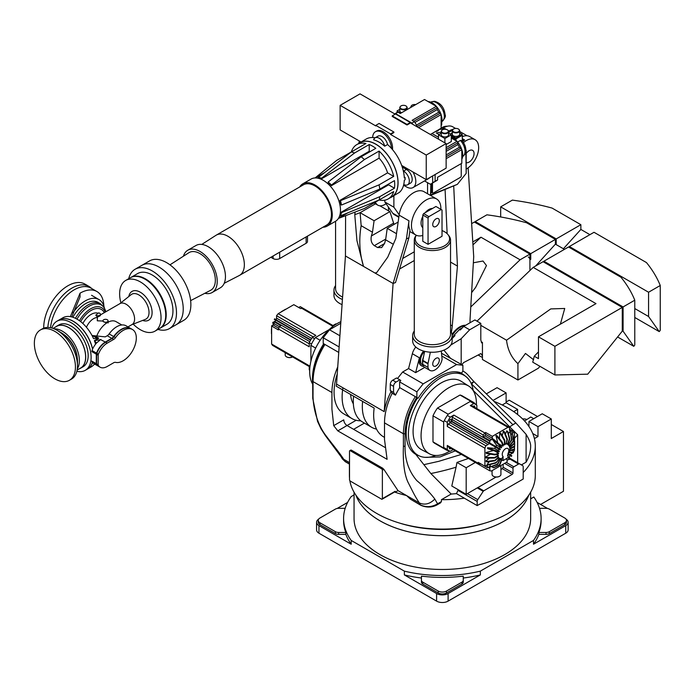 <?xml version="1.0" encoding="UTF-8"?>
<svg xmlns="http://www.w3.org/2000/svg" width="695" height="695" viewBox="0 0 695 695"><rect width="100%" height="100%" fill="white"/><g stroke="black" fill="none" stroke-linecap="round" stroke-linejoin="round"><path stroke-width="1.04" d="M337.144 508.471L347.587 502.442M345.172 508.323L338.665 508.323A4.648 2.684 0 0 0 335.381 509.105L319.935 518.027A5.812 3.353 0 0 0 318.232 520.399L318.232 522.293A5.812 3.353 0 0 0 319.935 524.664L335.381 533.586A4.648 2.684 0 0 0 338.665 534.368L345.832 534.368A98.76 57.016 0 0 0 351.192 544.228L318.953 525.611A8.131 4.7 180 0 1 316.564 522.293A8.131 4.7 180 0 1 318.64 519.165M463.261 578.023A98.76 57.016 0 0 0 480.341 574.921L448.101 593.539A8.131 4.7 180 0 1 436.599 593.539L404.36 574.921A98.76 57.016 0 0 0 421.439 578.023M461.906 584.052A4.648 2.684 0 0 0 463.261 582.158L463.261 576.12A98.76 57.016 180 0 1 421.439 576.12L421.439 582.158A4.648 2.684 0 0 0 422.795 584.052L438.241 592.974A5.812 3.353 0 0 0 446.459 592.974L461.906 584.052L461.906 582.158A4.648 2.684 0 0 0 463.261 580.255M566.06 519.165A8.131 4.7 180 0 1 568.136 522.293A8.131 4.7 180 0 1 565.747 525.611L533.508 544.228A98.76 57.016 0 0 0 538.868 534.368L546.035 534.368A4.648 2.684 0 0 0 549.319 533.586L564.766 524.664A5.812 3.353 0 0 0 566.468 522.293L566.468 520.399A5.812 3.353 0 0 0 564.766 518.027L549.319 509.105A4.648 2.684 0 0 0 546.035 508.323L539.529 508.323M537.113 502.442L547.556 508.471M354.05 494.918L351.192 496.569A98.76 57.016 0 0 0 343.591 518.496A98.76 57.016 0 0 0 351.192 540.432L404.36 571.134A98.76 57.016 0 0 0 480.341 571.134L533.508 540.432A98.76 57.016 0 0 0 541.11 518.496A98.76 57.016 0 0 0 533.821 496.995L530.65 498.828M534.403 438.597L537.982 436.538L537.982 426.669L551.291 418.981L551.291 438.528L563.454 431.508L563.454 491.269L540.614 504.457M493.024 400.45L506.108 392.892L497.064 387.68L486.344 393.865M537.487 416.514L509.226 400.198L506.108 402.005M524.586 421.005L530.754 416.991L533.708 418.703M563.454 431.508L551.291 424.489M537.982 426.669L528.947 421.448L542.256 413.768L551.291 418.981M528.947 421.448L528.947 426.513M537.982 436.538L532.735 433.506M513.727 411.64L517.61 409.398L517.61 414.524M506.108 392.892L506.108 402.761L517.61 409.398M506.108 402.761L502.25 404.985M568.136 522.293L568.136 529.885A8.131 4.7 180 0 1 565.747 533.204L448.101 601.132A8.131 4.7 180 0 1 436.599 601.132L318.953 533.204A8.131 4.7 180 0 1 316.564 529.885L316.564 522.293M533.508 540.432L533.508 544.228M480.341 571.134L480.341 574.921M404.36 571.134L404.36 574.921M351.192 540.432L351.192 544.228M318.232 520.399A5.812 3.353 0 0 0 319.935 522.77L335.381 531.684A4.648 2.684 0 0 0 338.665 532.474L345.832 532.474L345.832 534.368M345.832 532.474A98.76 57.016 180 0 1 343.591 520.399L343.591 518.496M541.11 518.496L541.11 520.399A98.76 57.016 180 0 1 538.868 532.474L546.035 532.474A4.648 2.684 0 0 0 549.319 531.684L564.766 522.77A5.812 3.353 0 0 0 566.468 520.399M538.868 532.474L538.868 534.368M421.439 580.255A4.648 2.684 0 0 0 422.795 582.158L438.241 591.071A5.812 3.353 0 0 0 446.459 591.071L461.906 582.158M530.65 492.19L530.65 518.496A88.3 50.978 180 0 1 442.35 569.483A88.3 50.978 180 0 1 354.05 518.496L354.05 492.19M355.927 495.179A88.3 50.978 0 0 0 442.35 535.706A88.3 50.978 0 0 0 528.773 495.179M526.584 419.398A5.108 2.954 0 0 0 522.605 418.946M484.91 523.135A88.3 50.978 180 0 1 399.79 523.135M528.747 495.222A88.3 50.978 180 0 1 442.35 535.671A88.3 50.978 180 0 1 355.953 495.222M337.735 366.925A49.267 28.443 120 0 0 331.932 392.519L331.932 409.173L333.713 425.635L343.764 419.841A4.648 2.684 -120 0 0 347.048 425.531L356.153 420.275M397.505 378.514L402.631 371.999L408.564 368.567L412.361 353.72A10.46 6.038 -60 0 1 415.801 347.031M441.69 353.355L462.887 365.283L462.887 370.982L461.636 373.111A46.939 27.105 120 0 0 418.129 398.235L399.625 387.584L399.625 381.885L416.878 391.85L423.177 383.857L402.631 371.999M399.695 387.619A49.267 28.443 120 0 0 395.472 395.151L392.189 393.257A49.267 28.443 120 0 0 384.509 422.873L384.509 439.527L387.098 459.326L337.805 430.865L333.713 425.635M392.189 393.257L390.26 390.52L390.26 384.448A3.484 2.015 -60 0 1 392.727 380.182L396.558 377.967L400.789 380.408L399.625 381.885M416.722 397.436C409.129 409.746 405.246 421.856 405.055 433.784L405.055 446.286C404.829 459.725 408.747 471.167 416.809 480.619C424.28 486.821 430.283 492.964 434.827 499.053L437.572 503.805C432.003 507.107 426.322 507.506 420.536 505.004A2.32 1.338 120 0 0 420.84 505.317L410.432 499.166L420.536 505.004L419.346 502.937C414.246 495.127 413.065 492.069 408.2 482.625C403.456 473.017 402.961 457.701 403.404 446.286L403.404 433.784C403.604 421.596 407.565 409.216 415.306 396.637M382.372 470.211A1.164 0.669 -120 0 0 381.555 468.786L382.615 468.178L351.392 450.151L350.332 450.76A1.164 0.669 -120 0 0 349.75 450.707A1.164 0.669 -120 0 0 349.516 451.237L349.516 479.698A1.164 0.669 -120 0 0 350.332 481.122L381.555 499.149A1.164 0.669 -120 0 0 382.137 499.201A1.164 0.669 -120 0 0 382.372 498.671L395.142 491.304L395.142 492.251L397.983 490.609L383.866 469.351L382.372 470.211L382.372 498.671M382.615 468.178L383.866 469.351M397.983 490.609L406.523 495.544A92.948 53.663 180 0 1 395.142 492.251M434.827 499.053C429.927 504.014 424.767 505.308 419.346 502.937L406.523 495.544L410.432 499.166M338.743 352.426L323.218 343.469L323.218 337.779L329.517 329.778L340.767 323.279M329.517 329.778L339.898 335.772M416.878 397.54L416.878 391.85M441.421 499.679L451.177 494.049A83.652 48.294 0 0 0 456.45 493.624L464.312 498.167A92.948 53.663 180 0 1 441.421 499.679L441.421 501.582L440.474 502.911L437.086 504.865A2.32 1.338 60 0 0 437.572 503.805L441.421 501.582M417.539 397.905A46.478 26.836 -60 0 0 406.201 433.115A46.478 26.836 -60 0 0 415.775 454.365L430.848 473.53L451.177 494.049M455.268 371.773A46.478 26.836 -60 0 1 462.305 373.893A46.478 26.836 -60 0 1 465.137 375.986M471.08 383.275L473.929 381.625L467.822 374.84A49.267 28.443 120 0 0 463.695 371.478A49.267 28.443 120 0 0 462.861 371.026M430.848 473.53A187.207 108.081 0 0 0 456.059 467.214L451.793 486.005L466.18 494.31L496.056 477.057M456.45 493.624L458.318 489.775M423.872 464.66L438.727 461.341L461.384 454.4M475.337 462.453L466.18 467.744L456.98 462.436L456.059 467.214M456.98 462.436L468.421 458.457M503.128 464.251L503.128 467.257L502.32 468.691A83.652 48.294 180 0 1 500.921 469.499M464.312 498.167L477.187 505.595L477.187 501.451A2.32 1.338 -60 0 1 477.778 499.644L483.199 491.339A1.164 0.669 -60 0 1 483.729 490.818L512.18 474.39A1.164 0.669 120 0 0 513.006 472.965L513.006 468.222A1.164 0.669 -60 0 1 513.831 466.797L518.566 464.06A2.32 1.338 -60 0 1 519.73 463.947L509.226 457.883M514.482 438.224A83.652 48.294 0 0 0 517.662 434.792L517.662 462.748M493.98 401.397A92.948 53.663 180 0 1 535.298 446.025A92.948 53.663 180 0 1 523.196 472.504M521.389 464.903L526.106 462.175A88.3 50.978 0 0 0 530.65 446.025A88.3 50.978 0 0 0 530.65 445.773L530.65 446.025M530.65 445.773C530.685 443.21 529.173 439.396 526.106 434.349L515.838 422.942L509.148 427.147M473.929 381.625L471.618 384.022L512.858 424.671L471.618 384.022L473.929 381.625L515.838 422.942L513.457 424.324M526.106 434.349L526.106 462.175M517.662 434.792L473.199 390.46M324.939 344.459C317.198 357.039 313.228 369.427 313.037 381.607L313.037 394.108C312.733 405.611 316.486 422.812 325.217 434.714C334.078 446.468 338.517 451.403 343.764 459.299L349.516 462.627M415.775 454.365L419.815 456.137M425.088 457.345L440.117 456.936L455.286 450.873M423.177 383.857L456.598 364.554L442.107 356.188M456.598 364.554L462.887 365.283M424.732 367.394L415.636 372.65L408.564 368.567M423.637 351.079A10.46 6.038 120 0 0 419.919 358.09A10.46 6.038 120 0 0 421.674 365.9A10.46 6.038 120 0 0 423.585 366.387M415.636 372.65L419.424 357.803A10.46 6.038 120 0 0 421.179 365.613A10.46 6.038 120 0 0 421.439 365.744M323.218 337.779L339.125 346.953M466.18 494.31L466.18 467.744M535.298 446.025L535.298 475.432A92.948 53.663 180 0 1 508.08 513.379A92.948 53.663 180 0 1 410.997 525.95A92.948 53.663 180 0 1 349.837 480.645M395.142 491.304L394.117 491.895M349.516 478.073A92.948 53.663 180 0 1 349.403 475.432L349.403 464.069M381.555 468.786L350.332 450.76M384.917 447.398L347.048 425.531L337.805 430.865M509.279 457.909L522.709 465.667A2.32 1.338 -60 0 1 523.196 466.727L523.196 479.037L477.187 505.595M349.516 463.999L344.946 461.358A2.32 1.338 120 0 0 345.259 461.68L342.366 458.909L344.946 461.358L343.764 459.299L341.28 456.997L325.469 435.722L321.038 428.824L317.537 421.335L312.759 398.426L312.698 381.129C312.898 368.976 316.833 356.665 324.513 344.207M395.472 395.151L393.552 392.423L393.552 386.351A3.484 2.015 -60 0 1 396.011 382.076L399.851 379.861M393.552 392.423L390.26 390.52M439.31 360.21A4.648 2.684 120 0 0 438.345 358.081A4.648 2.684 120 0 0 433.697 360.766A4.648 2.684 120 0 0 433.697 366.135A4.648 2.684 120 0 0 437.285 364.892A4.648 2.684 120 0 0 439.31 360.21M423.455 357.178A9.061 5.23 120 0 0 422.716 363.572M424.549 351.322A9.061 5.23 120 0 0 422.369 364.693L422.881 364.988M283.291 351.574L309.258 366.56L272.579 345.389L271.623 344.042L271.623 326.016L273.265 325.069A1.164 0.669 120 0 0 274.091 323.644L274.091 321.742L274.681 321.403A2.32 1.338 120 0 0 275.854 320.16A20.911 12.076 -60 0 1 276.063 319.796A2.32 1.338 120 0 0 276.558 318.154L276.558 315.721L278.2 313.68L293.811 304.671L300.544 308.554L303.011 308.233L332.957 325.521M298.737 307.511L300.257 306.643L303.011 308.233M271.623 326.016L278.365 329.899L279.312 326.511L280.832 325.634L274.091 321.742M271.623 344.042L309.258 365.761L309.258 369.862A26.723 15.429 120 0 0 309.683 370.209M278.2 313.68L315.825 335.407L312.281 337.457A26.723 15.429 120 0 0 309.258 342.696L309.258 346.788L278.365 328.952M336.328 324.07A26.723 15.429 120 0 0 335.807 323.87L332.262 325.92L301.369 308.085M309.258 369.862L309.692 370.105M309.258 342.696L311.534 344.008M312.281 337.457L314.557 338.769M335.807 323.87L336.241 324.122M279.312 326.511L309.258 343.799M276.558 315.721L313.237 336.901M285.193 352.669L285.193 354.997A4.431 2.554 0 0 0 286.488 356.804A4.431 2.554 0 0 0 292.543 356.917A4.074 2.354 180 0 1 292.499 356.943A4.074 2.354 180 0 1 286.731 356.943A4.074 2.354 180 0 1 286.618 356.874M281.327 311.873A1.859 1.077 60 0 1 281.623 311.516L284.959 309.588A1.859 1.077 60 0 1 285.428 309.51M284.959 309.588L285.454 309.301A1.859 1.077 60 0 1 285.923 309.223M276.558 316.72L276.558 316.225M274.612 319.596L275.785 320.273M274.334 319.439L274.664 318.823L276.132 319.674M274.091 322.176L272.979 322.202L273.899 324.365M272.779 322.793L273.491 324.895M273.239 325.086L272.397 325.312A1.859 0.756 11.6 0 0 271.884 325.694A1.859 0.756 11.6 0 0 271.884 325.773L271.884 325.773M271.623 328.674A1.859 1.077 0 0 0 271.458 329.117L271.458 333.539A1.859 1.077 0 0 0 271.623 333.982M271.458 332.966A1.859 1.077 0 0 0 271.623 333.409M312.698 384.196A39.155 22.605 -60 0 1 337.353 323.453A39.155 22.605 -60 0 1 340.88 321.672M312.698 383.084A46.131 26.627 -60 0 1 323.714 343.756M310.9 361.261L310.9 345.346L315.652 348.091M310.9 345.346A27.418 15.829 -60 0 1 315.4 337.553L320.152 340.298M315.4 337.553L329.187 329.595M476.423 404.95A39.155 22.605 120 0 0 468.812 386.125A39.155 22.605 120 0 0 448.761 387.775A39.155 22.605 120 0 0 423.046 422.716A39.155 22.605 120 0 0 429.666 453.922A39.155 22.605 120 0 0 449.787 451.098M475.215 404.16L475.215 403.778A27.418 15.829 120 0 0 473.147 402.162L462.47 395.994A27.418 15.829 120 0 0 460.029 395.021L437.485 408.035A27.418 15.829 120 0 0 432.985 415.827L432.985 441.864A27.418 15.829 120 0 0 435.044 443.488L445.73 449.656A27.418 15.829 120 0 0 448.162 450.629L448.492 450.447M473.234 390.66A46.131 26.627 120 0 0 464.095 375.335A46.131 26.627 120 0 0 441.038 377.62A46.131 26.627 120 0 0 410.901 418.268A46.131 26.627 120 0 0 417.973 455.234A46.131 26.627 120 0 0 435.808 455.477M468.812 386.125L461.289 381.338A39.537 22.831 120 0 0 441.038 382.997A39.537 22.831 120 0 0 415.08 418.286A39.537 22.831 120 0 0 421.761 449.795L429.666 453.922M473.147 402.162A27.418 15.829 120 0 0 470.715 401.18L448.162 414.203A27.418 15.829 120 0 0 443.662 421.995L432.985 415.827M448.162 414.203L437.485 408.035M443.662 421.995L443.662 448.032L432.985 441.864M443.662 448.032A27.418 15.829 120 0 0 445.73 449.656M470.715 401.18L460.029 395.021M496.725 445.182A8.131 4.7 120 0 0 495.804 446.503M495.457 447.102A8.131 4.7 120 0 0 494.77 448.562M514.482 441.186L514.482 432.073L512.841 433.02A1.164 0.669 -60 0 1 512.258 433.081A1.164 0.669 -60 0 1 512.024 432.551L512.024 430.648L511.433 430.987A2.32 1.338 -60 0 1 510.269 431.108A20.911 12.076 120 0 0 510.156 431.039A20.911 12.076 120 0 0 510.052 430.978A2.32 1.338 -60 0 1 509.557 429.91L509.557 427.477L507.915 427.329L492.303 436.347L492.303 438.241A1.164 0.669 -60 0 1 491.478 439.666L489.836 440.613L489.836 441.29A2.32 1.338 -60 0 1 489.341 442.932A20.911 12.076 120 0 0 489.132 443.297A2.32 1.338 -60 0 1 487.959 444.539L485.857 445.756L484.91 448.205L484.91 466.223L486.552 465.276A1.164 0.669 -60 0 1 487.134 465.224A1.164 0.669 -60 0 1 487.369 465.754L487.369 467.648L487.959 467.309A2.32 1.338 -60 0 1 489.124 467.196A2.32 1.338 -60 0 1 489.132 467.205A20.911 12.076 120 0 0 489.237 467.266A20.911 12.076 120 0 0 489.341 467.318A2.32 1.338 -60 0 1 489.358 467.327A2.32 1.338 -60 0 1 489.836 468.395L489.836 470.819L491.478 470.967L507.089 461.958L507.089 460.064A1.164 0.669 -60 0 1 507.124 459.786M509.183 457.909L509.557 457.006A2.32 1.338 -60 0 1 509.982 455.486M510.33 454.886A2.32 1.338 -60 0 1 511.433 453.757L512.667 453.044M513.223 452.723L514.482 450.099L514.482 446.494M496.777 454.391L498.384 455.885L495.144 457.753A1.859 1.077 180 0 1 493.832 458.066L487.16 458.066A1.859 1.077 180 0 1 485.84 457.753L485.562 457.023L490.479 454.191M495.266 451.342L498.654 453.296L498.532 453.922L495.405 454.765A1.859 0.756 -168.4 0 1 494.119 454.782L487.56 453.713A1.859 0.756 -168.4 0 1 486.257 453.279L486.109 452.497L493.163 450.603M499.34 451.194L499.097 451.828L496.291 451.576L487.612 448.536L487.577 447.736L494.414 448.353L499.34 451.194L496.543 450.942L487.577 447.736M495.109 446.902L489.532 443.679L489.879 443.08L498.098 447.823L500.383 449.144L500.035 449.752L489.532 443.679M492.416 439.362L496.36 444.974L501.286 447.823L501.721 447.293L500.096 444.991L494.241 439.805L492.842 438.832L492.416 439.362L493.12 438.997M499.375 444.218L502.772 446.173L501.938 443.054A1.859 0.756 -131.6 0 0 501.312 441.933L497.107 436.781A1.859 0.756 -131.6 0 0 496.074 435.869L497.69 442.767M495.804 435.713L496.551 435.452A1.859 0.756 -131.6 0 1 497.585 436.356L501.781 441.507A1.859 0.756 -131.6 0 1 502.407 442.628L503.25 445.756L502.772 446.173M502.78 444.001L504.379 444.93L504.379 441.195A1.859 1.077 -120 0 0 503.997 439.9L500.652 434.114A1.859 1.077 -120 0 0 499.722 433.133L499.453 438.649M499.453 432.976L500.218 432.855A1.859 1.077 -120 0 1 501.147 433.828L504.483 439.614A1.859 1.077 -120 0 1 504.874 440.908L504.874 444.644L504.379 444.93M504.874 443.506L506.003 444.166L506.837 440.074A1.859 1.312 -105 0 0 506.698 438.675L504.222 432.525A1.859 1.312 -105 0 0 503.389 431.499L502.224 435.695M503.119 431.343L503.866 431.369A1.859 1.312 -105 0 1 504.7 432.394L507.176 438.545A1.859 1.312 -105 0 1 507.315 439.944L506.003 444.166M507.532 443.931L510.156 445.443L506.612 443.401L507.532 443.931L509.148 439.761A1.859 1.468 -84.9 0 0 509.235 438.345L507.559 432.116A1.859 1.468 -84.9 0 0 506.829 431.082L505.352 434.01M506.551 430.917L507.254 431.117A1.859 1.468 -84.9 0 1 507.993 432.151L509.661 438.38A1.859 1.468 -84.9 0 1 509.574 439.796L507.958 443.966M508.036 443.766L508.87 444.244L511.155 440.283A1.859 1.52 -60 0 0 511.424 438.927L510.451 432.907A1.859 1.52 -60 0 0 509.791 431.899L508.401 433.68M509.913 445.095L512.71 441.612A1.859 1.468 -35.1 0 0 513.127 440.387L512.684 434.862A1.859 1.468 -35.1 0 0 512.085 433.915L511.051 434.696M508.488 445.2L510.59 446.407L513.718 443.636A1.859 1.312 -15 0 0 514.231 442.619L514.118 437.833A1.859 1.312 -15 0 0 514.083 437.615A1.859 1.312 -15 0 0 513.562 436.973L513.075 436.99M509.513 455.225L511.451 456.337L511.772 455.72L511.451 456.337M507.993 457.353L509.287 459.412L507.559 459.89L506.099 458.83M498.167 458.014L501.286 460.02L499.67 464.191A1.859 1.468 95.1 0 1 498.819 465.164L493.815 467.544A1.859 1.468 95.1 0 1 492.694 467.5L492.851 466.215M489.879 466.553L490.644 464.425M499.34 458.9L496.543 462.384A1.859 1.468 144.9 0 1 495.353 463.165L489.124 464.833A1.859 1.468 144.9 0 1 487.855 464.712L487.334 464.199L489.41 461.61M497.403 456.45L498.654 457.579L495.535 460.351A1.859 1.312 165 0 1 494.249 460.924L487.69 461.862A1.859 1.312 165 0 1 486.387 461.654L485.979 461.02L489.306 458.066M484.91 466.223L478.169 462.34L479.116 464.634L480.636 463.756L487.369 467.648M492.303 436.347L485.562 432.455L485.562 434.349A1.164 0.669 -60 0 1 484.745 435.774L483.103 436.721L483.103 434.974L452.21 417.139L452.21 419.572A2.32 1.338 -60 0 1 451.715 421.205A20.911 12.076 120 0 0 451.507 421.57A2.32 1.338 -60 0 1 450.334 422.821L448.232 424.028L447.276 426.478L447.276 422.378A26.723 15.429 -60 0 1 450.308 417.139L453.852 415.089L452.21 417.139M485.562 432.455L483.103 434.974M449.5 447.537A1.512 0.869 120 0 0 449.691 448.857A1.512 0.869 120 0 0 450.933 448.362M453.157 449.648L450.308 451.29A26.723 15.429 -60 0 1 448.709 450.568A26.723 15.429 -60 0 1 447.276 449.543L447.276 445.452L448.232 446.798L479.116 464.634M452.21 449.1L489.836 470.819M474.633 407.313A1.512 0.869 120 0 0 474.442 405.993A1.512 0.869 120 0 0 473.686 406.071A1.512 0.869 120 0 0 473.199 406.488M509.557 427.477L471.922 405.75L470.28 405.602L473.834 403.56A26.723 15.429 -60 0 1 475.432 404.281A26.723 15.429 -60 0 1 476.857 405.307L476.857 408.599M450.447 419.485A1.512 0.869 120 0 0 449.465 420.814A1.512 0.869 120 0 0 449.691 422.021A1.512 0.869 120 0 0 451.203 421.153A1.512 0.869 120 0 0 451.203 419.406A1.512 0.869 120 0 0 450.447 419.485M514.482 432.073L509.557 429.232M473.834 403.56L470.541 401.658M450.308 417.139L447.328 415.419M484.745 432.924L453.852 415.089M507.915 427.329L470.28 405.602M447.276 422.378L444.296 420.657M447.276 449.543L443.992 447.649M478.169 463.287L447.276 445.452M484.91 448.205L447.276 426.478M485.857 445.756L448.232 424.028M489.836 440.613L483.103 436.721M503.067 456.45L503.067 460.585L507.993 457.736L507.993 453.609A4.648 2.684 120 0 0 507.802 448.466A4.648 2.684 120 0 0 503.258 451.09A4.648 2.684 120 0 0 503.067 456.45L501.608 458.822L499.001 458.135A8.131 4.7 -60 0 1 498.471 457.744M498.35 457.857L503.067 460.585M492.069 470.628L492.069 474.433A4.431 2.554 -0 0 0 493.363 476.24A4.431 2.554 -0 0 0 499.618 476.24L499.618 476.24A4.431 2.554 -0 0 0 500.921 474.433L500.921 465.52M499.497 476.31A4.074 2.354 180 0 1 499.375 476.379A4.074 2.354 180 0 1 493.606 476.379A4.074 2.354 180 0 1 493.493 476.31M498.384 455.321L495.144 457.18A1.859 1.077 180 0 1 493.832 457.501L487.16 457.501A1.859 1.077 180 0 1 485.84 457.18L485.562 457.023M498.654 453.296L495.535 454.139A1.859 0.756 -168.4 0 1 494.249 454.156L487.69 453.097A1.859 0.756 -168.4 0 1 486.387 452.654L486.109 452.497M501.286 447.823L498.819 444.635L492.694 439.527M508.87 444.244L511.503 440.491A1.859 1.52 -60 0 0 511.772 439.127L510.799 433.115A1.859 1.52 -60 0 0 510.139 432.108L510.139 432.108M510.156 445.443L512.953 441.959A1.859 1.468 -35.1 0 0 513.379 440.734L512.927 435.209A1.859 1.468 -35.1 0 0 512.58 434.445M508.975 445.877L510.721 446.885L513.848 444.114A1.859 1.312 -15 0 0 514.361 443.097L514.248 438.31A1.859 1.312 -15 0 0 514.213 438.093A1.859 1.312 -15 0 0 514.126 437.885M510.59 446.407L510.721 446.885M509.748 448.023L510.868 448.675L514.1 446.807A1.859 1.077 -0 0 0 514.648 446.051L514.648 441.629A1.859 1.077 -0 0 0 514.309 441.004M509.609 447.38L510.868 448.675M510.868 448.11L514.1 446.242A1.859 1.077 -0 0 0 514.648 445.478M509.774 450.221L510.59 450.69L513.718 449.856A1.859 0.756 11.6 0 0 514.222 449.465A1.859 0.756 11.6 0 0 514.231 449.396L514.326 448.918M509.826 449.552L510.721 450.065L510.59 450.69M510.721 450.065L513.848 449.231A1.859 0.756 11.6 0 0 514.352 448.848A1.859 0.756 11.6 0 0 514.361 448.77L514.274 446.694M509.235 452.41L512.71 453.044L513.336 452.376M509.452 451.759L510.156 452.158L509.913 452.793M510.156 452.158L513.379 452.323L512.493 450.186M508.575 453.878L509.218 454.243L508.87 454.851M509.218 454.243L511.798 455.738M507.993 456.215L509.574 458.474L509.305 459.352M496.543 462.384L499.097 458.544L501.286 460.02M501.721 460.064L500.096 464.234A1.859 1.468 95.1 0 1 499.253 465.207L494.241 467.579A1.859 1.468 95.1 0 1 493.398 467.657M499.21 459.065L500.035 459.543L497.75 463.504A1.859 1.52 120 0 1 496.708 464.416L491.009 466.58A1.859 1.52 120 0 1 489.81 466.519L489.532 466.354M489.81 466.519L490.157 466.719A1.859 1.52 120 0 0 491.356 466.779L497.055 464.625A1.859 1.52 120 0 0 498.098 463.704L500.035 459.543M496.291 462.036A1.859 1.468 144.9 0 1 495.101 462.809L488.872 464.477A1.859 1.468 144.9 0 1 487.612 464.356L487.334 464.199M498.532 457.11L495.405 459.873A1.859 1.312 165 0 1 494.119 460.455L487.56 461.384A1.859 1.312 165 0 1 486.257 461.176L485.979 461.02M391.033 391.615A47.408 27.366 120 0 0 384.196 411.622L393.092 283.482L363.52 266.402C359.541 253.319 358.75 239.749 361.157 225.693L360.114 212.687L354.771 214.686L355.145 212.045M384.509 437.39L383.484 436.79A47.408 27.366 120 0 1 374.171 408.078L336.215 386.159A47.408 27.366 -60 0 1 336.545 384.109L384.196 411.622M394.03 224.416L389.904 211.619L374.084 220.749L372.477 232.226L361.157 225.693M374.084 220.749L360.114 212.687L375.5 203.809M389.904 211.619L379.835 205.798M376.525 429.084A45.079 26.028 -60 0 1 371.66 427.286A45.079 26.028 -60 0 1 362.625 401.415M376.916 272.423L375.022 273.048L376.803 272.466L387.775 257.089L395.846 238.402L399.112 215.129A20.798 12.006 -60 0 1 409.164 196.068A20.798 12.006 -60 0 1 423.993 191.69L436.564 198.952A20.798 12.006 -60 0 1 440.847 209.317M372.477 232.226L371.391 235.97C370.505 240.27 371.486 243.502 374.336 245.648L377.62 247.55L381.685 247.559L384.535 243.554L385.621 239.818L387.228 228.342L398.139 222.044M393.344 244.275L385.621 239.818M396.506 233.694L387.228 228.342M414.281 251.798L402.726 258.471M395.516 282.57L393.092 283.482L406.453 238.785L408.964 220.819A20.798 12.006 120 0 0 408.747 223.886A20.798 12.006 120 0 0 409.981 229.993L408.877 237.872L395.516 282.57M450.317 358.029L443.905 350.132M414.281 260.538L399.564 269.026M388.288 206.893L388.731 210.933M353.59 396.193A45.079 26.028 120 0 0 362.625 422.065L371.66 427.286M336.545 384.109L345.441 255.969L363.52 266.402L356.926 240.574L354.771 214.686M345.606 215.685L345.441 255.969M422.795 235.431A20.798 12.006 -60 0 1 415.766 234.971A20.798 12.006 -60 0 1 411.457 225.449A20.798 12.006 -60 0 1 420.536 204.521A20.798 12.006 -60 0 1 436.564 198.952M408.877 237.872L406.453 238.785M432.733 224.546A4.648 2.684 -60 0 1 434.766 219.872A4.648 2.684 -60 0 1 438.345 218.63A4.648 2.684 -60 0 1 438.345 223.99A4.648 2.684 -60 0 1 433.697 226.674A4.648 2.684 -60 0 1 432.733 224.546M422.795 227.691A11.042 6.377 -60 0 1 421.066 223.034A11.042 6.377 -60 0 1 422.795 216.388M425.227 212.661A11.042 6.377 -60 0 1 432.516 208.448M461.176 364.302L461.176 338.708L469.655 329.795L480.801 323.357L474.885 319.943L463.739 326.381L460.316 329.977L459.499 329.5A15.69 9.052 -60 0 1 462.323 327.866M452.184 338.535A15.69 9.052 -60 0 1 454.191 335.086L455.017 335.555L452.158 338.561M478.125 355.015L482.443 357.508M480.801 323.357L480.801 339.959L481.618 342.896L482.443 342.427L481.305 341.766M469.655 329.795L463.739 326.381M454.191 335.086L459.499 329.5M461.176 338.708L450.777 345.05M342.956 387.81A47.408 27.366 120 0 0 351.939 418.581A47.408 27.366 120 0 0 360.766 420.796M350.593 394.465A35.558 20.529 120 0 0 353.355 403.838M351.939 418.581L343.886 413.933A47.408 27.366 -60 0 1 337.249 373.927M482.443 355.918L480.879 353.573L463.626 362.582L461.836 364.684M480.801 325.347L506.533 340.203C507.706 349.95 511.511 357.76 517.931 363.65L517.931 379.991L482.443 359.497L482.443 342.427M517.931 379.991L538.477 368.133L539.928 366.317M530.754 253.632L555.401 239.401L526.61 222.774A197.519 114.041 0 0 0 486.9 214.816L475.215 221.566L530.754 253.632L530.754 259.322L529.929 259.8L529.929 270.529L529.929 254.101L520.068 259.8L470.767 306.964M554.905 346.318L538.477 336.832L538.477 358.646L534.273 356.222L532.735 362.165L554.905 374.961L554.905 346.318L622.277 307.416L543.073 261.694L533.213 267.384L477.005 321.168M473.356 262.78L482.999 261.016L486.465 265.568L475.597 287.469L471.601 292.647M471.636 223.634L474.39 222.035L529.929 254.101M472.782 241.938L480.966 237.221L472.965 244.866M520.068 259.8L480.966 237.221M622.277 307.416L622.277 331.133L587.727 374.179L554.905 374.961M538.477 336.832L595.989 303.628L533.213 267.384M533.63 359.802L525.463 353.442L517.931 363.65M506.533 340.203L550.77 308.91L564.731 308.467L560.37 324.183M538.477 351.879L534.273 356.222M623.094 306.947L543.898 261.216L568.545 246.986L621 277.27A197.519 114.041 0 0 1 634.778 300.197L623.094 306.947L623.094 331.202L633.779 346.318L634.778 345.05L634.778 300.197M529.929 259.8A2.32 1.338 -120 0 0 528.287 256.95M475.215 221.566L475.215 222.513M622.277 330.733L623.094 331.202M617.594 336.971L633.779 346.318M564.436 249.357L555.401 244.145L535.671 265.968M555.401 239.401L555.401 244.145M543.898 262.171L543.898 261.216M530.754 259.322A2.32 1.338 -120 0 0 529.929 257.202M648.565 292.239L569.361 246.517L594.016 232.286L646.463 262.571A197.519 114.041 0 0 1 660.25 285.497L648.565 292.239L648.565 316.503L659.242 331.611L660.25 330.351L660.25 285.497M555.401 242.503A2.32 1.338 -120 0 1 556.217 244.614L556.217 238.924L500.678 206.858L512.363 200.117A197.519 114.041 0 0 1 552.073 208.074L580.864 224.694L580.864 229.437L563.402 248.767M556.217 238.924L580.864 224.694M500.678 206.858L500.678 216.97M634.778 308.545L648.565 316.503M634.778 317.485L659.242 331.611M589.907 234.658L580.864 229.437M569.361 247.463L569.361 246.517M465.007 325.642A16.845 9.73 120 0 0 460.264 327.249A16.845 9.73 120 0 0 452.158 335.598M465.58 325.312A16.845 9.73 120 0 0 452.071 334.486M452.323 130.573A16.845 9.73 120 0 0 450.073 131.633A16.845 9.73 120 0 0 448.579 132.606M453.705 185.8L457.44 266.072L452.263 325.92A46.478 26.836 -60 0 1 451.333 332.288M457.44 266.072L450.534 262.084M470.046 322.732A46.478 26.836 -60 0 1 470.098 318.397L473.712 256.681L468.187 168.685A46.478 26.836 -60 0 1 468.143 167.816M464.486 135.968A16.845 9.73 120 0 0 462.392 136.498M445.069 189.222L447.137 233.668M447.293 126.255A15.69 9.052 120 0 0 441.117 128.089M439.796 129.027A15.69 9.052 120 0 0 439.223 129.487M466.18 162.647A6.967 4.022 120 0 0 472.861 157.965A6.967 4.022 120 0 0 472.617 150.355A6.967 4.022 120 0 0 466.18 153.543M416.331 235.266A17.184 9.921 0 0 0 420.258 245.795A17.184 9.921 0 0 0 442.15 246.951A17.184 9.921 0 0 0 448.093 234.728A17.184 9.921 0 0 0 442.02 230.558M442.02 236.265L428.051 244.327L428.051 218.048L428.876 216.632L441.195 209.516L442.02 209.986L442.02 236.265M428.051 218.048L422.795 215.016L422.795 241.295L428.051 244.327M450.534 331.011A19.755 11.407 180 0 1 452.158 335.546L452.158 340.854A19.755 11.407 180 0 1 439.961 351.392A19.755 11.407 180 0 1 418.442 348.925A19.755 11.407 180 0 1 412.656 340.854L412.656 335.546A19.755 11.407 180 0 1 414.281 331.011M414.281 240.105L414.281 334.217A18.122 10.468 0 0 0 419.589 341.619A18.122 10.468 0 0 0 439.344 343.886A18.122 10.468 0 0 0 450.534 334.217L450.534 240.105A18.122 10.468 180 0 1 439.344 249.774A18.122 10.468 180 0 1 419.589 247.507A18.122 10.468 180 0 1 414.281 240.105A18.122 10.468 180 0 1 415.862 235.84L416.314 235.258M448.093 234.728L448.953 235.84A18.122 10.468 180 0 1 450.534 240.105M452.158 335.546A19.755 11.407 180 0 1 439.961 346.084A19.755 11.407 180 0 1 418.442 343.608A19.755 11.407 180 0 1 412.656 335.546M422.795 215.016L423.62 213.591L428.876 216.632M423.62 213.591L435.939 206.476L441.195 209.516M430.353 352.2L428.051 363.416A10.225 5.907 120 0 0 427.972 363.85L427.972 367.386L422.716 364.354A10.225 5.907 120 0 0 424.671 367.36L429.927 370.392A10.225 5.907 120 0 0 437.077 368.376A10.225 5.907 120 0 0 442.107 359.228L441.282 351.044M427.972 367.386A10.225 5.907 120 0 0 429.927 370.392M424.645 351.34L422.795 360.375A10.225 5.907 120 0 0 422.716 360.818L422.716 364.354M427.972 363.85L422.716 360.818M342.062 304.627A19.755 11.407 180 0 1 333.956 295.418L333.956 290.11A19.755 11.407 180 0 1 335.581 285.576M335.581 221.253L335.581 288.781A18.122 10.468 0 0 0 342.592 297.043M342.418 299.467A19.755 11.407 180 0 1 333.956 290.11M404.238 176.982L405.107 177.486A31.484 18.183 60 0 1 405.133 178.632A31.484 18.183 60 0 1 405.107 179.762L404.29 180.231A31.484 18.183 60 0 1 399.304 192.463L393.874 195.599A31.484 18.183 60 0 1 392.371 196.65L391.546 197.128A31.484 18.183 -120 0 0 398.07 182.715A31.484 18.183 -120 0 0 384.326 151.024A31.484 18.183 -120 0 0 360.062 142.588A31.484 18.183 -120 0 0 358.768 143.474A13.248 7.645 -120 0 1 359.463 141.076M403.76 184.479A8.131 4.7 -120 0 0 407.635 184.774A8.131 4.7 -120 0 0 408.886 178.259A8.131 4.7 -120 0 0 403.569 171.092L403.317 170.944M360.062 142.588L366.3 138.983A31.484 18.183 60 0 1 372.685 137.523A31.484 18.183 60 0 1 375.1 137.819A8.131 4.7 -120 0 0 373.649 139.817A31.484 18.183 60 0 1 384.691 146.202A8.131 4.7 -120 0 0 375.1 137.819L377.976 136.159A8.131 4.7 -120 0 1 387.567 144.534A31.484 18.183 60 0 1 391.407 148.339A13.248 7.645 -120 0 0 385.525 135.169A13.248 7.645 -120 0 0 375.422 131.729A13.248 7.645 -120 0 0 372.685 137.523M375.422 131.729L376.577 131.068A13.248 7.645 60 0 1 386.785 134.613A13.248 7.645 60 0 1 392.562 147.948L392.562 149.668M403.578 185.235L406.445 186.886A13.248 7.645 -120 0 0 413.073 187.546L428.598 178.58A13.248 7.645 -120 0 0 429.779 177.59M424.541 180.926L430.188 184.184A19.052 10.998 -120 0 0 431.499 183.61A19.052 10.998 -120 0 0 432.655 182.759L432.655 175.931M402.466 167.808L403.048 167.469A25.793 14.89 60 0 0 402.657 166.009M410.311 122.52L410.311 123.093L407.018 124.987L407.018 124.422L410.311 122.52L395.516 113.98L392.232 115.883L407.018 124.422M407.018 124.987L392.232 116.447L392.232 115.883M401.675 165.445L426.243 179.631L426.243 155.063L390.59 134.474L390.59 133.909L393.874 132.007L379.088 123.467L375.804 125.369L390.59 133.909M390.59 134.474L393.874 132.58L393.874 132.007M375.248 202.228L376.299 203.722A13.943 8.053 120 0 0 377.871 205.181A13.943 8.053 120 0 0 386.046 203.704M407.635 184.774L410.51 183.115A8.131 4.7 -120 0 0 411.761 176.6A8.131 4.7 -120 0 0 406.445 169.432L403.048 167.469M413.073 187.546A13.248 7.645 -120 0 0 412.865 171.908M390.138 197.806A31.484 18.183 -120 0 0 391.546 197.128M405.107 177.486L404.29 177.955A31.484 18.183 60 0 0 391.407 148.339M387.567 144.534L384.691 146.202M398.808 217.266L394.3 214.668A13.943 8.053 -60 0 1 392.736 213.209L384.839 201.984L393.874 207.197L399.165 214.729L393.874 207.197L393.874 195.599L399.304 192.463M427.564 182.663L427.564 193.749L427.564 182.663M384.839 200.169L384.839 201.984M466.18 150.198L466.18 173.368L457.345 184.357L466.18 173.368L465.841 150.007M430.848 183.94L430.848 194.861L457.345 184.357L430.526 195.46L430.848 183.94M432.49 183.037L432.49 192.532L431.673 192.063L431.673 183.515L431.673 192.063A1.164 0.669 120 0 0 431.908 192.593L432.733 193.062A1.164 0.669 120 0 0 433.315 193.01L460.429 177.355A1.164 0.669 120 0 0 461.245 175.931L461.245 163.603M426.243 179.631L446.129 168.155L446.129 143.578L411.292 123.467L411.953 123.093L395.524 113.606A19.052 10.998 -120 0 0 394.734 113.911A19.052 10.998 -120 0 1 395.524 113.606L394.864 113.98L360.027 93.868L340.142 105.353L375.804 125.934L375.804 125.369M431.995 133.527L438.493 137.28M462.392 140.347L464.668 139.999A17.427 10.06 120 0 0 462.688 141.398M462.392 138.687L464.668 139.999M439.005 134.517L436.269 132.936L441.221 132.18M448.466 131.077L449.066 130.981A17.427 10.06 -60 0 1 453.175 129.287M435.939 131.251A3.675 2.12 0 0 0 438.641 130.026A3.675 2.12 0 0 0 438.901 129.539L444.956 128.61L446.355 129.418M447.98 130.356L449.066 130.981M466.18 169.102A17.427 10.06 120 0 0 478.664 147.661A17.427 10.06 120 0 0 475.05 139.686A17.427 10.06 120 0 0 463.487 142.579M475.05 139.686L469.629 136.55A17.427 10.06 120 0 0 462.392 136.663M459.664 131.19A17.427 10.06 -60 0 1 460.073 131.702M441.872 129.088A17.427 10.06 -60 0 1 443.636 127.854A17.427 10.06 -60 0 1 452.706 126.785L455.581 128.445M397.983 112.182L400.285 113.511L424.523 99.515L436.356 106.344L437.172 107.768L437.172 109.584A15.108 8.722 60 0 1 438.727 112.269L440.3 113.181L416.878 126.699L416.878 125.934A19.052 10.998 -120 0 0 414.411 121.668L411.953 123.093A19.052 10.998 -120 0 1 412.743 124.301A19.052 10.998 -120 0 0 411.953 123.093L395.524 113.606L397.983 112.182A19.052 10.998 -120 0 0 396.671 112.755L394.708 113.893M426.243 155.063L446.129 143.578M431.499 183.61L433.967 182.186A19.052 10.998 -120 0 0 435.122 181.334L435.122 174.506L435.122 181.334L432.655 182.759M431.673 192.063A1.164 0.669 120 0 0 432.49 192.532A1.164 0.669 120 0 0 432.733 193.062M361.079 142.006L340.142 129.922L340.142 105.353M393.874 207.197L393.874 195.599M441.117 125.222L441.69 124.891L441.69 122.685M414.411 121.668L412.118 120.339L436.356 106.344M416.878 125.934L416.227 126.316M440.3 113.181L441.117 114.597L441.117 128.262L430.353 134.474L437.172 130.538M441.117 114.597L418.52 127.645M437.172 107.768L413.76 121.286M437.172 109.584L414.924 122.433M438.727 112.269L416.47 125.117M428.042 101.548A13.943 8.053 60 0 1 436.286 106.309M436.408 106.448A13.943 8.053 60 0 1 441.056 114.501M441.117 114.675A13.943 8.053 60 0 1 441.117 124.197M441.473 125.022L441.117 125.908M438.51 130.191A3.414 1.972 180 0 1 438.397 130.347A3.414 1.972 180 0 1 435.496 131.503M451.307 138.036L457.058 141.354L446.129 147.661M438.493 138.409L437.833 138.791M446.129 144.534L451.307 141.545L451.307 134.813L448.579 133.24M462.175 135.108L462.392 141.016M451.307 136.229L455.99 138.93L462.392 135.23M451.307 136.159L455.894 138.818L462.175 135.195L462.175 134.335L459.664 132.893M437.581 179.918L435.122 181.334A19.052 10.998 -120 0 1 433.967 182.186L436.434 180.761A19.052 10.998 -120 0 0 437.581 179.918L437.581 177.26L461.819 163.264L461.819 149.607L446.129 158.668M457.058 141.354L457.875 142.779L446.129 149.555M457.875 142.779L457.875 144.586L446.129 151.371M457.875 144.586A15.108 8.722 60 0 1 459.43 147.279L446.129 154.95M459.43 147.279L461.002 148.183L446.129 156.766M461.002 148.183L461.819 149.607M457.875 165.54L437.581 177.26M451.307 137.297A13.943 8.053 60 0 1 455.99 140.529L456.155 140.442A13.943 8.053 60 0 1 456.989 141.311M457.119 141.459A13.943 8.053 60 0 1 461.767 149.503M461.819 149.686A13.943 8.053 60 0 1 461.819 159.207M460.429 140.425L462.01 140.538C465.337 144.829 466.484 148.973 465.433 152.97C465.58 153.56 464.677 154.724 462.714 156.471A11.155 6.437 -120 0 0 460.429 140.425L457.623 142.041M455.99 138.93L455.99 140.529M452.306 132.788L450.047 134.092M451.307 135.308L455.894 137.958L455.894 138.818M455.894 137.958L462.175 134.335M452.306 130.773L452.306 134.283A3.675 2.12 0 0 0 453.383 135.786A3.675 2.12 0 0 0 457.397 136.246A3.675 2.12 0 0 0 459.664 134.283L459.664 130.773A3.675 2.12 180 0 1 457.397 132.736A3.675 2.12 180 0 1 453.383 132.276A3.675 2.12 180 0 1 452.306 130.773A3.675 2.12 180 0 1 452.627 129.904A3.675 2.12 180 0 1 452.766 129.748M459.213 129.748A3.675 2.12 180 0 1 459.343 129.904A3.675 2.12 180 0 1 459.664 130.773M453.574 131.789A3.414 1.972 0 0 0 457.918 132.015A3.414 1.972 0 0 0 459.1 129.591A3.414 1.972 0 0 0 455.99 128.427A3.414 1.972 0 0 0 452.871 129.591A3.414 1.972 0 0 0 453.574 131.789M441.221 133.24L438.493 134.813L444.896 138.513L451.307 134.813M444.896 138.513L444.896 142.866M438.493 134.813L438.493 139.174M441.221 131.581L441.221 134.813A3.675 2.12 0 0 0 442.298 136.316A3.675 2.12 0 0 0 446.303 136.776A3.675 2.12 0 0 0 448.579 134.813L448.579 131.581A3.675 2.12 180 0 1 446.303 133.544A3.675 2.12 180 0 1 442.298 133.084A3.675 2.12 180 0 1 441.221 131.581A3.675 2.12 180 0 1 441.542 130.712A3.675 2.12 180 0 1 441.673 130.556M448.119 130.556A3.675 2.12 180 0 1 448.258 130.712A3.675 2.12 180 0 1 448.579 131.581M442.489 132.597A3.414 1.972 0 0 0 446.833 132.823A3.414 1.972 0 0 0 448.006 130.399A3.414 1.972 0 0 0 444.896 129.235A3.414 1.972 0 0 0 441.785 130.399A3.414 1.972 0 0 0 442.489 132.597M410.988 107.325A3.675 2.12 180 0 1 410.901 106.865A3.675 2.12 180 0 1 411.223 106.005A3.675 2.12 180 0 1 411.362 105.84M415.671 104.624A3.414 1.972 0 0 0 411.466 105.683A3.414 1.972 0 0 0 411.353 107.117M399.807 109.332L397.08 110.913L397.08 112.538M397.08 110.913L400.937 113.137M406.714 106.648A3.675 2.12 180 0 1 406.844 106.804A3.675 2.12 180 0 1 407.166 107.673A3.675 2.12 180 0 1 404.898 109.636A3.675 2.12 180 0 1 400.885 109.176A3.675 2.12 180 0 1 399.807 107.673L399.807 110.913A3.675 2.12 0 0 0 400.885 112.408A3.675 2.12 0 0 0 401.623 112.738M399.807 107.673A3.675 2.12 180 0 1 400.129 106.804A3.675 2.12 180 0 1 400.268 106.648M401.076 108.689A3.414 1.972 0 0 0 405.42 108.915A3.414 1.972 0 0 0 406.601 106.491A3.414 1.972 0 0 0 403.491 105.327A3.414 1.972 0 0 0 400.372 106.491A3.414 1.972 0 0 0 401.076 108.689M135.117 269.243L149.495 260.938A34.272 19.79 60 0 1 183.767 280.728A34.272 19.79 60 0 1 183.767 320.308L176.13 324.721A34.272 19.79 -120 0 0 176.13 285.141A34.272 19.79 -120 0 0 141.85 265.351A34.272 19.79 60 0 1 176.13 285.141A34.272 19.79 60 0 1 176.13 324.721L169.389 328.613A34.272 19.79 -120 0 0 169.389 289.033A34.272 19.79 -120 0 0 135.117 269.243A34.272 19.79 -120 0 0 128.705 278.712M157.982 329.43A34.272 19.79 -120 0 0 160.128 329.943A34.272 19.79 -120 0 0 169.389 328.613M159.902 328.309A29.277 16.906 -120 0 0 160.154 328.17L166.887 324.278A29.277 16.906 -120 0 0 166.896 290.475A29.277 16.906 -120 0 0 137.61 273.569L130.877 277.461A29.277 16.906 -120 0 0 130.634 277.6M160.154 328.17A29.277 16.906 -120 0 0 160.154 294.367A29.277 16.906 -120 0 0 130.877 277.461M351.331 151.936A31.371 18.113 60 0 1 356.83 144.586L360.114 142.692A31.371 18.113 60 0 1 391.485 160.806A31.371 18.113 60 0 1 391.485 197.024L388.201 198.926A31.371 18.113 60 0 1 379.088 200.012L364.423 208.483L338.422 218.421M315.061 177.955L336.658 160.406L365.944 143.5A31.371 18.113 60 0 0 356.83 144.586M354.563 152.996A31.371 18.113 -120 0 0 351.279 151.97L318.293 177.477L318.293 178.085A23.239 13.413 60 0 1 321.577 178.78L321.577 178.215L354.563 152.996L369.227 144.525A31.371 18.113 60 0 1 375.804 148.322L361.131 156.792L328.153 182.003L328.153 182.577A23.239 13.413 60 0 1 331.437 185.669L331.437 185.07L364.423 159.555A31.371 18.113 -120 0 0 361.131 156.792M364.423 159.555L379.088 151.084A31.371 18.113 60 0 1 393.7 176.4L387.575 172.864L339.924 200.377A23.239 13.413 60 0 1 340.967 204.773L341.454 205.051L379.783 189.092A31.371 18.113 -120 0 0 379.036 184.87L393.7 176.4M379.783 189.092L394.456 180.63A31.371 18.113 60 0 1 394.456 188.215L388.618 184.844L340.967 212.357A23.239 13.413 60 0 1 339.924 215.554L340.446 215.858L379.036 200.047A31.371 18.113 -120 0 0 379.783 196.685L394.456 188.215M379.036 200.047L393.7 191.577A31.371 18.113 60 0 1 388.201 198.926M321.577 178.78L369.227 151.267L369.227 144.525M318.293 177.477A23.917 13.813 60 0 1 321.577 178.215M331.437 185.669L379.088 158.165L379.088 151.084M328.153 182.003A23.917 13.813 60 0 1 331.437 185.07M379.036 184.87L340.446 200.681L339.924 200.377M340.446 200.681A23.917 13.813 60 0 1 341.454 205.051M379.783 196.685L341.454 212.644L340.967 212.357M341.454 212.644A23.917 13.813 60 0 1 340.446 215.858M388.774 183.906A23.239 13.413 60 0 1 388.618 184.844M379.088 158.165A23.239 13.413 60 0 1 387.575 172.864M369.227 151.267A23.239 13.413 60 0 1 370.122 151.606M169.971 264.838L188.832 252.737A21.719 12.536 60 0 1 210.846 265.099A21.719 12.536 60 0 1 210.55 290.336L190.63 300.622M183.428 256.203A24.403 14.091 60 0 1 187.789 250.235A24.403 14.091 60 0 1 212.184 264.326A24.403 14.091 60 0 1 212.184 292.499A24.403 14.091 60 0 1 204.843 293.29M187.789 250.235L195.999 245.491A24.403 14.091 60 0 1 220.402 259.583A24.403 14.091 60 0 1 220.402 287.756L212.184 292.499M201.776 244.423L215.989 235.301A23.239 13.413 60 0 1 216.301 235.118A23.239 13.413 60 0 1 239.54 248.532A23.239 13.413 60 0 1 239.54 275.368A23.239 13.413 60 0 1 239.219 275.541L224.216 283.282M216.301 235.118L303.385 184.835A23.239 13.413 60 0 1 326.624 198.249A23.239 13.413 60 0 1 326.624 225.084L239.54 275.368M279.677 258.557L279.677 252.189L306.13 236.917L306.13 243.285L279.677 258.557A4.648 2.684 180 0 1 273.109 258.557L270.876 257.272M299.667 186.981A24.403 14.091 60 0 1 302.803 183.827A24.403 14.091 60 0 1 327.206 197.919A24.403 14.091 60 0 1 327.206 226.092A24.403 14.091 60 0 1 322.906 227.23M302.803 183.827L311.021 179.084A24.403 14.091 60 0 1 335.424 193.175A24.403 14.091 60 0 1 335.424 221.349L327.206 226.092M307.494 236.126L307.494 241.391A4.648 2.684 180 0 1 306.13 243.285M127.958 326.902L132.085 324.522A12.084 6.976 -120 0 0 133.935 314.835A12.084 6.976 -120 0 0 126.047 304.193A12.084 6.976 -120 0 0 120 303.593L100.419 314.896M99.064 315.686C101.192 315.217 100.653 315.686 97.43 317.085L97.291 320.795L102.982 321.029M100.419 314.905L104.293 312.663A20.416 11.789 120 0 0 80.672 321.637M95.78 315.148L98.655 312.889A2.554 1.477 180 0 1 100.419 314.296A2.554 1.477 180 0 1 98.638 315.704A2.554 1.477 180 0 1 95.78 315.148L97.43 317.085M103.694 321.837A2.554 1.477 180 0 1 102.947 320.795A2.554 1.477 180 0 1 105.501 319.318A2.554 1.477 180 0 1 108.064 320.795A2.554 1.477 180 0 1 106.483 322.159A2.554 1.477 180 0 1 103.694 321.837M108.064 323.001L108.064 320.795M106.665 323.001L102.947 321.351L102.947 320.795M133.205 324.131A29.277 16.906 -120 0 0 154.976 331.159A29.277 16.906 -120 0 0 159.468 307.703A29.277 16.906 -120 0 0 140.338 281.901A29.277 16.906 -120 0 0 125.699 280.45A29.277 16.906 -120 0 0 120.904 302.82M125.699 280.45L130.382 277.739A29.277 16.906 60 0 1 145.02 279.19A29.277 16.906 60 0 1 164.15 304.992A29.277 16.906 60 0 1 159.659 328.457L154.976 331.159M75.434 318.31A24.864 14.352 120 0 1 87.978 304.983A24.864 14.352 120 0 1 100.41 303.75L98.056 302.386A24.864 14.352 120 0 0 85.624 303.619A24.864 14.352 120 0 0 72.888 317.276M104.328 307.798A27.765 16.028 120 0 0 99.011 299.588A27.765 16.028 120 0 0 72.94 312.898M43.724 328.162A34.159 19.721 -60 0 1 58.415 293.481A34.159 19.721 -60 0 1 84.955 284.099L88.977 286.418A34.159 19.721 -60 0 1 91.558 288.442M47.842 327.432A34.159 19.721 -60 0 1 63.653 294.55A34.159 19.721 -60 0 1 88.977 286.418M94.841 364.154L93.556 365.023A28.347 16.367 60 0 1 91.254 366.882L87.474 369.062A28.347 16.367 60 0 0 92.435 362.451M92.548 349.177A28.347 16.367 60 0 0 59.127 319.961L62.906 317.771A28.347 16.367 60 0 1 93.556 338.656L98.725 338.152L94.39 340.654L100.558 339.586L96.553 342.991L94.39 340.654L100.506 339.629M98.36 366.178A14.291 8.253 -60 0 1 98.195 366.091A14.291 8.253 -60 0 1 96.509 364.484A2.32 1.338 -60 0 1 96.301 363.685L96.301 354.181A2.32 1.338 -60 0 1 96.509 353.138A14.291 8.253 -60 0 1 105.336 342.044L111.756 338.335A4.648 2.684 120 0 0 113.659 336.536A18.591 10.729 -60 0 1 130.573 328.414L126.056 325.799A18.591 10.729 -60 0 0 109.141 333.93A4.648 2.684 120 0 1 107.239 335.728L105.258 336.875L92.009 335.503M95.589 344.138A28.347 16.367 -120 0 0 94.39 340.654M100.818 339.429A14.291 8.253 120 0 0 100.549 339.594L105.336 342.044M96.509 353.138L91.992 350.523A14.291 8.253 -60 0 1 96.553 342.991M98.195 366.091L93.677 363.476A14.291 8.253 -60 0 1 91.992 361.878L96.509 364.484M103.842 305.982A33.699 19.451 120 0 0 96.883 291.518L91.045 288.147A33.699 19.451 120 0 0 74.2 289.815A33.699 19.451 120 0 0 50.544 327.719M96.883 291.518A33.699 19.451 120 0 0 80.038 293.186L70.36 316.642M71.767 316.937L80.038 296.982L80.038 293.186M96.727 336.189A17.193 9.93 -60 0 1 116.074 321.646L121.825 324.973M76.85 371.286A28.347 16.367 -120 0 0 85.25 370.339A28.347 16.367 -120 0 0 90.029 349.185A28.347 16.367 -120 0 0 73.505 324.209A28.347 16.367 -120 0 0 56.903 321.238A28.347 16.367 -120 0 0 51.882 328.04M56.903 321.238L59.205 319.909A28.347 16.367 60 0 1 75.807 322.88A28.347 16.367 60 0 1 92.609 349.038M92.487 362.512A28.347 16.367 60 0 1 87.553 369.01L85.25 370.339M77.119 370.079L80.637 368.046A24.047 13.883 -120 0 0 84.694 350.089A24.047 13.883 -120 0 0 70.673 328.909A24.047 13.883 -120 0 0 56.59 326.381L53.063 328.414M79.456 368.724A24.169 13.952 -120 0 0 80.698 368.142A24.169 13.952 -120 0 0 84.773 350.106A24.169 13.952 -120 0 0 70.681 328.813A24.169 13.952 -120 0 0 56.53 326.285A24.169 13.952 -120 0 0 55.409 327.067M77.249 357.725A21.145 12.206 -120 0 0 64.175 334.721A21.145 12.206 -120 0 0 63.827 334.477M77.31 368.828A24.047 13.883 -120 0 0 64.427 332.514A24.047 13.883 -120 0 0 54.245 328.874M80.698 368.142L83.165 366.717A24.169 13.952 -120 0 0 87.231 348.682A24.169 13.952 -120 0 0 73.149 327.397A24.169 13.952 -120 0 0 58.997 324.86L56.53 326.285M40.371 329.977L42.421 328.796A29.051 16.767 60 0 1 56.947 330.229L61.056 332.601A23.239 13.413 60 0 1 77.484 361.061L77.484 365.805A29.051 16.767 60 0 1 71.472 379.105L69.422 380.287A29.051 16.767 60 0 1 42.395 366.734A29.051 16.767 60 0 1 37.104 333.009A29.051 16.767 60 0 1 40.371 329.977A29.051 16.767 60 0 1 69.422 346.753A29.051 16.767 60 0 1 69.422 380.287M56.947 330.229A29.051 16.767 60 0 1 77.484 365.805M113.65 362.764A4.648 2.684 -60 0 1 115.552 362.364A18.591 10.729 120 0 0 133.205 349.602A18.591 10.729 120 0 0 132.467 329.5A18.591 10.729 120 0 0 115.552 337.631A4.648 2.684 -60 0 1 113.65 339.429L107.23 343.13A14.291 8.253 120 0 0 98.403 354.224A2.32 1.338 120 0 0 98.195 355.267L98.195 364.771A2.32 1.338 120 0 0 98.403 365.579A14.291 8.253 120 0 0 100.08 367.177A14.291 8.253 120 0 0 107.23 366.474L113.65 362.764M132.467 329.5L130.903 328.596A18.591 10.729 120 0 0 113.989 336.728A4.648 2.684 -60 0 1 112.086 338.526L105.666 342.235A14.291 8.253 120 0 0 96.84 353.321A2.32 1.338 120 0 0 96.631 354.363L96.631 363.867A2.32 1.338 120 0 0 96.84 364.675A14.291 8.253 120 0 0 98.525 366.274L100.08 367.177M448.101 593.539L448.101 601.132M436.599 593.539L436.599 601.132M565.747 525.611L565.747 533.204M318.953 525.611L318.953 533.204M338.665 532.474L338.665 534.368M335.381 531.684L335.381 533.586M319.935 522.77L319.935 524.664M546.035 532.474L546.035 534.368M549.319 531.684L549.319 533.586M564.766 522.77L564.766 524.664M422.795 582.158L422.795 584.052M438.241 591.071L438.241 592.974M446.459 591.071L446.459 592.974M384.509 422.873L403.404 433.784L405.055 433.784M331.932 392.519L313.037 381.607L313.037 380.66M364.406 423.099L353.616 429.328M419.424 357.803L412.361 353.72M509.678 458.926L518.566 464.06M506.264 462.436L513.831 466.797M504.622 463.383L513.006 468.222M503.128 467.257L513.006 472.965M502.32 468.691L512.18 474.39M477.978 487.499L483.729 490.818M477.265 487.907L483.199 491.339M467.353 493.624L477.778 499.644M457.944 490.34L477.187 501.451M403.404 446.286L405.055 446.286M313.037 394.108L313.037 393.153M420.84 505.317L420.84 505.317C426.669 507.741 432.082 507.593 437.086 504.865M345.259 461.68L349.516 464.13M396.011 382.076L392.727 380.182M393.552 386.351L390.26 384.448M274.681 321.403L309.779 341.671M275.854 320.16L310.578 340.203M276.063 319.796L310.787 339.846M276.558 318.154L311.655 338.422M273.265 325.069L278.66 328.179M274.091 323.644L279.268 326.633M275.663 319.405L275.316 320.004M272.979 322.263L272.735 322.906M273.43 323.94L273.178 324.574M489.836 468.395L487.959 467.309M511.433 430.987L509.557 429.91M489.836 441.29L452.21 419.572M489.341 442.932L451.715 421.205M489.132 443.297L451.507 421.57M487.959 444.539L450.334 422.821M487.369 465.754L486.552 465.276M512.841 433.02L512.024 432.551M492.303 438.241L485.562 434.349M491.478 439.666L484.745 435.774M497.316 454.704A8.131 4.7 -60 0 1 497.316 454.252M497.498 452.627A8.131 4.7 -60 0 1 497.724 451.707M498.141 450.499A8.131 4.7 -60 0 1 498.828 449.048M499.175 448.449A8.131 4.7 -60 0 1 500.087 447.128M500.93 446.164A8.131 4.7 -60 0 1 501.616 445.504M506.525 443.792A8.131 4.7 -60 0 1 507.133 444.053L506.542 443.714M495.144 457.753L495.144 457.18M493.832 458.066L493.832 457.501M487.16 458.066L487.16 457.501M485.84 457.753L485.84 457.18M495.405 454.765L495.535 454.139M494.119 454.782L494.249 454.156M487.56 453.713L487.69 453.097M486.257 453.279L486.387 452.654M496.291 451.576L496.543 450.942M495.101 451.29L495.353 450.655M488.872 449.1L489.124 448.466M487.612 448.536L487.855 447.901M497.75 448.431L498.098 447.823M496.708 447.823L497.055 447.224M491.009 444.539L491.356 443.931M489.81 443.844L490.157 443.236M499.67 445.521L500.096 444.991M498.819 444.635L499.253 444.105M493.815 440.335L494.241 439.805M501.938 443.054L502.407 442.628M501.312 441.933L501.781 441.507M497.107 436.781L497.585 436.356M496.074 435.869L496.551 435.452M504.379 441.195L504.874 440.908M503.997 439.9L504.483 439.614M500.652 434.114L501.147 433.828M499.722 433.133L500.218 432.855M506.837 440.074L507.315 439.944M506.698 438.675L507.176 438.545M504.222 432.525L504.7 432.394M503.389 431.499L503.866 431.369M507.559 432.116L507.993 432.151M513.718 443.636L513.848 444.114M514.231 442.619L514.361 443.097M514.118 437.833L514.248 438.31M514.1 446.242L514.1 446.807M513.848 449.231L513.718 449.856M512.953 452.41L512.71 453.044M511.503 455.564L511.155 456.172M509.574 458.474L509.148 459.004M499.253 465.207L498.819 465.164M495.535 460.351L495.405 459.873M494.249 460.924L494.119 460.455M487.69 461.862L487.56 461.384M486.387 461.654L486.257 461.176M408.964 220.819L399.112 215.129M371.391 235.97L393.526 223.182M374.336 245.648L385.725 239.08M377.62 247.55L384.535 243.554M452.263 325.92L450.534 324.921M428.051 363.416L422.795 360.375M391.572 148.522L392.562 147.948M374.483 202.671L376.299 203.722M392.736 213.209L398.878 216.762M403.569 171.092L406.445 169.432M441.924 121.512L442.011 121.46A11.155 6.437 -120 0 0 442.011 108.585A11.155 6.437 -120 0 0 430.857 102.139L430.77 102.191M273.109 255.986L273.109 258.557M98.064 313.228A15.568 8.992 120 0 0 82.853 323.496M142.623 320.438A16.619 9.6 -120 0 0 152.04 311.23A16.619 9.6 -120 0 0 140.338 292.23A16.619 9.6 -120 0 0 128.81 296.504M131.824 324.669L145.403 319.344A14.317 8.262 -120 0 0 148.409 308.128A14.317 8.262 -120 0 0 138.896 294.949A14.317 8.262 -120 0 0 131.147 294.645L119.74 303.741M105.788 311.803A24.186 13.961 120 0 0 89.142 306.208A24.186 13.961 120 0 0 76.971 319.118M105.266 312.098A22.058 12.736 120 0 0 79.465 320.725M97.291 317.493A12.084 6.976 120 0 0 86.441 327.258M92.6 335.65L97.535 338.5M95.102 336.059L98.725 338.152M107.239 335.728L111.756 338.335M109.141 333.93L113.659 336.536M91.783 361.07L96.301 363.685M91.783 351.566L96.301 354.181M115.552 337.631L113.989 336.728M113.65 339.429L112.086 338.526M107.23 343.13L105.666 342.235M98.403 354.224L96.84 353.321M98.195 355.267L96.631 354.363M98.195 364.771L96.631 363.867M98.403 365.579L96.84 364.675M462.87 371.008L463.695 371.478M421.674 365.9L421.179 365.613M350.94 450.021L349.75 450.707M382.137 499.201L394.838 491.869M342.366 458.909L341.036 456.615M274.664 318.823L274.317 319.431M272.979 322.202L272.735 322.836M413.16 452.454L417.973 455.234M459.282 372.555L464.095 375.335M475.432 404.281L472.14 402.388M448.709 450.568L445.417 448.675M499.001 458.135L498.411 457.797M507.524 455.494C510.634 449.795 510.816 446.451 507.133 444.053M514.083 437.615L514.213 438.093M514.352 448.848L514.222 449.465M513.379 452.323L513.127 452.958M509.713 458.882L509.287 459.412M415.766 234.971L409.772 231.513M467.109 135.768L459.664 131.468M374.006 202.949L377.871 205.181M442.011 121.46C444.913 118.445 445.947 116.23 445.13 114.814C444.287 107.829 441.004 103.407 435.296 101.548C434.862 101.114 433.385 101.314 430.857 102.139M410.901 106.865L410.901 107.377M407.166 107.673L407.166 109.532M338.561 218.195L347.795 212.861M315.322 177.946L324.556 172.612M100.419 315.478L100.419 314.296M100.41 303.75L104.024 307.294L105.805 311.786M91.54 295.271L99.011 299.588M85.624 286.357L86.084 286.627"/></g></svg>
